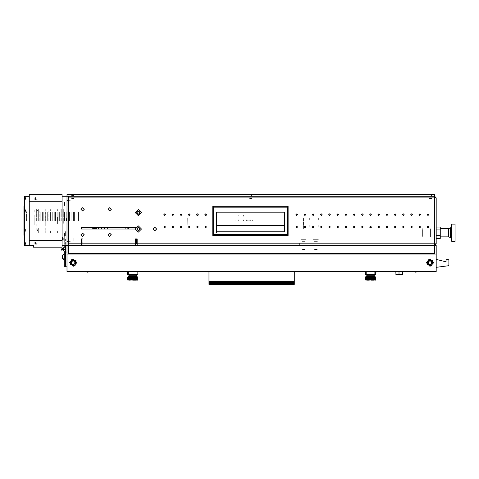 <?xml version="1.0" encoding="UTF-8"?>
<svg xmlns="http://www.w3.org/2000/svg" width="479" height="479" viewBox="0 0 479 479"><rect width="100%" height="100%" fill="white"/><g stroke="black" fill="none" stroke-linecap="round" stroke-linejoin="round"><path stroke-width="0.36" stroke-dasharray="2.4 1.8" d="M251.601 245.446L252.625 245.446L251.601 245.446M251.601 243.805L252.625 243.805L251.601 243.805M99.836 245.446L98.806 245.446L99.836 245.446M99.836 243.805L98.806 243.805L99.836 243.805M403.366 245.446L404.39 245.446L403.366 245.446M403.366 243.805L404.39 243.805L403.366 243.805M430.441 245.446L429.412 245.446L430.441 245.446M430.441 243.805L429.412 243.805L430.441 243.805M436.183 227.89L436.183 226.088L436.183 227.89M434.543 226.088L434.543 227.89L434.543 226.088M436.183 215.586L436.183 213.784L436.183 215.586M434.543 213.784L434.543 215.586L434.543 213.784M436.183 237.039L436.183 228.423L436.183 237.039M434.543 237.039L434.543 228.423L434.543 237.039M67.018 203.443L67.018 207.545L67.018 203.443M68.659 207.545L68.659 203.443L68.659 207.545M67.018 234.207L67.018 238.308L67.018 234.207M68.659 238.308L68.659 234.207L68.659 238.308M72.76 196.228L74.155 196.228L72.76 196.228M72.76 197.869L73.79 197.869L72.76 197.869M250.78 196.228L252.176 196.228L250.78 196.228M250.78 197.869L251.804 197.869L250.78 197.869M430.441 196.228L431.836 196.228L430.441 196.228M430.441 197.869L429.208 197.869L430.441 197.869M81.376 245.446L81.376 243.805M68.659 243.805L68.659 245.446M83.017 243.805L83.017 245.446M135.521 245.446L135.521 243.805M436.183 224.591L436.183 223.771L436.183 224.591M436.183 221.717L436.183 222.537L436.183 221.717M436.183 219.256L436.183 220.077M436.183 218.029L436.183 217.209M436.183 213.107L436.183 213.927M436.183 215.975L436.183 215.155M434.543 224.591L434.543 223.771L434.543 224.591M434.543 218.029L434.543 217.209M434.543 219.256L434.543 220.077M434.543 221.717L434.543 222.537L434.543 221.717M434.543 213.107L434.543 213.927M434.543 215.975L434.543 215.155M70.299 200.33L67.018 200.33M67.018 241.344L67.018 243.194L67.018 239.5L67.018 241.344L67.018 239.5L67.018 241.344L67.018 239.5L67.018 241.344L70.299 241.344M68.659 196.228L68.659 197.869M137.162 243.805L137.162 245.446M72.76 194.588L75.61 194.588L72.76 194.588M72.76 196.037L74.155 196.037L72.76 196.037M250.78 194.588L247.93 194.588L250.78 194.588M250.78 196.037L252.176 196.037L250.78 196.037M430.441 194.588L427.591 194.588L430.441 194.588M430.441 196.037L431.836 196.037L430.441 196.037M45.277 208.892L45.277 213.766L45.277 208.892M38.308 213.766L38.308 208.892L38.308 213.766M57.588 209.395L57.588 208.82L57.588 209.395M50.612 209.395L50.612 208.82L50.612 209.395M36.667 220.921L36.667 208.82L36.667 220.921M38.308 220.921L38.308 212.179L38.308 220.921M45.277 216.041L45.277 220.921L45.277 216.041M50.612 220.921L50.612 212.179L50.612 220.921M57.588 217.227L57.588 224.609L57.588 217.227M60.869 220.921L60.869 208.82L60.869 220.921M26.549 220.921L26.549 211.688L26.549 220.921M61.276 220.921L61.276 208.82L61.276 220.921M26.004 220.921L26.004 212.239L26.004 220.921M63.737 220.921L63.737 208.82L63.737 220.921M48.151 220.921L48.151 211.197L48.151 220.921M39.128 220.921L39.128 211.197L39.128 220.921M45.277 225.795L45.277 220.921L45.277 225.795M57.588 232.441L57.588 233.022L57.588 232.441M50.612 232.441L50.612 233.022L50.612 232.441M45.277 232.95L45.277 228.07L45.277 232.95M38.308 228.07L38.308 232.95L38.308 228.07M57.588 210.419L57.588 209.784L57.588 210.419M50.612 210.419L50.612 209.784L50.612 210.419M50.612 231.423L50.612 232.052L50.612 231.423M57.588 231.423L57.588 232.052L57.588 231.423M179.098 218.125L179.008 224.687L179.098 218.125M187.301 218.238L187.211 224.801L187.301 218.238M178.972 227.028L179.134 215.789L178.972 227.028M303.411 228.77L303.566 217.532L303.411 228.77M187.289 219.059L187.223 223.98L187.289 219.059M238.644 219.777L238.632 220.825L238.644 219.777M239.069 219.987L239.057 220.831L239.069 219.987M243.35 219.843L243.338 220.891L243.35 219.843M246.386 219.885L246.38 220.544L246.386 219.885M246.811 220.118L246.805 220.55L246.811 220.118M247.799 219.909L247.787 220.951L247.799 219.909M248.224 220.328L248.23 219.915L248.224 220.328M250.068 219.939L250.062 220.352L250.068 219.939M250.487 220.358L250.493 219.945L250.487 220.358M252.08 219.969L252.074 220.382L252.08 219.969M252.499 220.388L252.505 219.975L252.499 220.388M293.106 220.544L293.034 225.465L293.106 220.544M252.966 220.807L252.972 220.34L252.966 220.807M249.757 220.55L249.751 220.981L249.757 220.55M247.236 220.556L247.23 220.945L247.236 220.556M245.943 220.927L245.949 220.538L245.943 220.927M235.123 220.556L235.135 220.095L235.123 220.556M247.853 215.927L247.853 216.251L247.853 215.927M243.404 215.867L243.404 216.191L243.404 215.867M239.123 216.131L239.129 215.807L239.123 216.131M238.704 215.801L238.698 216.125L238.704 215.801M238.704 215.694L238.71 215.388L238.704 215.694M243.781 219.879L243.769 220.466L243.781 219.879M243.41 215.76L243.41 215.454L243.41 215.76M149.083 219.154L149.029 222.819L149.083 219.154M272.096 222.711L272.06 225.172L272.096 222.711M149.083 218.855L149.089 218.526L149.083 218.855M149.023 223.118L149.017 223.448L149.023 223.118M305.746 245.446L301.231 245.446L305.746 245.446M301.231 242.985L305.746 242.985L301.231 242.985M318.05 245.446L313.535 245.446L318.05 245.446M313.535 242.985L318.05 242.985L313.535 242.985M319.894 242.985L319.894 245.446L319.894 242.985M299.387 245.446L299.387 242.985L299.387 245.446M318.667 219.645L318.667 218.214L318.667 219.645M309.644 219.645L309.644 218.214L309.644 219.645M318.667 225.729L318.667 226.262L318.667 225.729M309.644 225.729L309.644 226.262L309.644 225.729M422.741 228.633L422.741 236.836L422.741 228.633M430.441 236.836L430.441 228.633L430.441 236.836M422.239 236.333L422.239 229.136L422.239 236.333M422.239 234.782L422.239 230.68L422.239 234.782M440.285 228.633L440.285 236.836L440.285 228.633M434.543 236.836L434.543 228.633L434.543 236.836M436.183 228.633L436.183 236.836L436.183 228.633M448.488 236.836L448.488 228.633M451.769 224.118L451.769 241.344M455.05 224.118L455.05 241.344M58.815 220.921L58.815 212.179L58.815 220.921M59.636 220.921L59.636 212.179L59.636 220.921M62.096 220.921L62.096 212.179L62.096 220.921M64.557 220.921L64.557 212.179L64.557 220.921M66.198 220.921L66.198 212.179L66.198 220.921M67.018 220.921L67.018 212.179L67.018 220.921M68.659 220.921L68.659 212.179L68.659 220.921M69.479 220.921L69.479 212.179L69.479 220.921M71.12 220.921L71.12 212.179L71.12 220.921M71.94 220.921L71.94 212.179L71.94 220.921M73.58 220.921L73.58 212.179L73.58 220.921M74.401 220.921L74.401 212.179L74.401 220.921M76.041 220.921L76.041 212.179L76.041 220.921M76.862 220.921L76.862 212.179L76.862 220.921M78.502 220.921L78.502 212.179L78.502 220.921M78.915 220.921L78.915 213.826L78.915 220.921M37.895 220.921L37.895 213.826L37.895 220.921M39.949 220.921L39.949 212.179L39.949 220.921M40.769 220.921L40.769 212.179L40.769 220.921M42.409 220.921L42.409 212.179L42.409 220.921M43.23 220.921L43.23 212.179L43.23 220.921M44.87 220.921L44.87 212.179L44.87 220.921M45.691 220.921L45.691 212.179L45.691 220.921M47.331 220.921L47.331 212.179L47.331 220.921M49.792 220.921L49.792 212.179L49.792 220.921M52.253 220.921L52.253 212.179L52.253 220.921M53.073 220.921L53.073 212.179L53.073 220.921M54.714 220.921L54.714 212.179L54.714 220.921M55.534 220.921L55.534 212.179L55.534 220.921M57.175 220.921L57.175 212.179L57.175 220.921M57.995 220.921L57.995 212.179L57.995 220.921M318.337 239.704L313.248 239.704L318.337 239.704M312.925 240.033L318.667 240.033L312.925 240.033M314.464 249.547L317.122 249.547L314.464 249.547M317.433 249.236L314.152 249.236L317.433 249.236M316.775 239.704L314.176 239.704L316.775 239.704M316.775 241.344L314.176 241.344L316.775 241.344M317.415 239.704L316.721 239.704L317.415 239.704M317.415 241.344L316.721 241.344L317.415 241.344M317.433 242.985L314.152 242.985L317.433 242.985M318.667 242.985L312.925 242.985L318.667 242.985M306.033 239.704L300.944 239.704L306.033 239.704M300.614 240.033L306.362 240.033L300.614 240.033M302.159 249.547L304.818 249.547L302.159 249.547M305.129 249.236L301.848 249.236L305.129 249.236M304.47 239.704L301.866 239.704L304.47 239.704M304.47 241.344L301.866 241.344L304.47 241.344M305.111 239.704L304.416 239.704L305.111 239.704M305.111 241.344L304.416 241.344L305.111 241.344M305.129 242.985L301.848 242.985L305.129 242.985M306.362 242.985L300.614 242.985L306.362 242.985M431.669 195.941L429.208 195.941L431.669 195.941M432.693 194.911L428.184 194.911L432.693 194.911M429.429 198.689L431.447 198.689L429.429 198.689M431.669 198.468L429.208 198.468L431.669 198.468M432.693 194.588L428.184 194.588L432.693 194.588M74.155 237.56L74.155 240.213L74.155 237.56M73.844 240.518L73.844 237.243L73.844 240.518M63.737 237.889L63.737 240.476L63.737 237.889M62.51 237.889L62.51 240.476L62.51 237.889M62.51 237.267L62.51 240.512L62.51 237.267M64 235.782L64 242.003L64 235.782M64.312 240.518L64.312 237.243L64.312 240.518M64.312 241.985L64.312 235.77L64.312 241.985M252.008 195.941L249.547 195.941L252.008 195.941M253.038 194.911L248.523 194.911L253.038 194.911M249.769 198.689L251.786 198.689L249.769 198.689M252.008 198.468L249.547 198.468L252.008 198.468M251.93 194.588L251.439 194.588L251.93 194.588M251.93 195.486L251.439 195.486L251.93 195.486M253.038 194.588L248.523 194.588L253.038 194.588M431.585 194.588L431.1 194.588L431.585 194.588M431.585 195.486L431.1 195.486L431.585 195.486M73.994 195.941L71.533 195.941L73.994 195.941M75.017 194.911L70.503 194.911L75.017 194.911M71.754 198.689L73.772 198.689L71.754 198.689M73.994 198.468L71.533 198.468L73.994 198.468M73.461 194.588L71.611 194.588L73.461 194.588M73.461 195.486L71.611 195.486L73.461 195.486M73.91 194.588L73.419 194.588L73.91 194.588M73.91 195.486L73.419 195.486L73.91 195.486M75.017 194.588L70.503 194.588L75.017 194.588M29.285 243.069L29.285 240.482L29.285 243.069M36.254 243.069L36.254 244.38L36.254 243.069M37.895 243.069L37.895 244.092L37.895 243.069M29.285 198.767L29.285 201.354L29.285 198.767M36.254 198.767L36.254 200.084L36.254 198.767M37.895 198.767L37.895 199.797L37.895 198.767M44.05 201.228L41.589 201.228L44.05 201.228M41.589 194.666L44.05 194.666L41.589 194.666M29.285 211.077L29.285 208.491L29.285 211.077M37.488 211.077L37.488 210.047L37.488 211.077M29.285 230.764L29.285 228.178L29.285 230.764M37.488 230.764L37.488 229.74L37.488 230.764M28.093 243.069L28.093 244.464L28.093 243.069M28.093 230.764L28.093 229.369L28.093 230.764M28.093 211.077L28.093 209.682L28.093 211.077M28.093 198.767L28.093 197.372L28.093 198.767M24.363 243.069L24.363 240.482L24.363 243.069M25.549 243.069L25.549 244.464L25.549 243.069M24.363 196.306L24.363 201.354L24.363 196.306M25.549 198.767L25.549 197.372L25.549 198.767M24.363 230.764L24.363 228.178L24.363 230.764M25.549 230.764L25.549 229.369L25.549 230.764M24.363 211.077L24.363 208.491L24.363 211.077M25.549 211.077L25.549 209.682L25.549 211.077M24.363 220.921L24.363 214.766L24.363 220.921M29.285 220.921L29.285 214.766L29.285 220.921M24.363 198.767L24.363 201.354L24.363 198.767M32.973 225.447L32.973 214.766L32.973 225.447M34.207 225.202L34.207 215.095L34.207 225.202M24.363 224.465L24.363 215.179L24.363 224.465M24.441 216.897L24.441 227.07L24.441 216.897M24.363 216.951L24.363 226.992L24.363 216.951M34.207 217.897L34.207 225.022L34.207 217.897M24.363 226.459L24.363 215.382L24.363 226.459M32.973 220.921L32.973 214.766L32.973 220.921M34.207 220.921L34.207 215.095L34.207 220.921M57.588 220.921L57.588 219.28L57.588 220.921M66.527 220.921L66.527 217.867L66.527 220.921M66.114 217.454L66.114 224.382L66.114 217.454M66.114 224.382L66.114 220.921L66.114 224.382M63.737 223.376L63.737 218.46L63.737 223.376M63.821 223.376L63.821 218.46L63.821 223.376M63.821 216.011L63.821 225.843L63.821 216.011M63.737 223.238L63.737 218.46L63.737 223.238M63.905 223.238L63.905 218.46L63.905 223.238M63.905 216.28L63.905 225.843L63.905 216.28M63.905 223.376L63.905 218.46L63.905 223.376M63.905 216.011L63.905 225.843L63.905 216.011M24.363 199.875L24.363 197.665L24.363 199.875M24.77 200L24.77 197.54L24.77 200M24.363 198.031L24.363 199.833L24.363 198.031M35.847 198.031L35.847 199.509L35.847 198.031M35.847 197.665L35.847 199.875L35.847 197.665M35.434 197.54L35.434 200L35.434 197.54M25.716 242.045L25.716 244.302L25.716 242.045M24.686 241.188L24.686 245.326L24.686 241.188M34.207 243.907L34.207 242.057L34.207 243.907M33.985 242.045L33.985 244.302L33.985 242.045M24.363 242.057L24.363 244.134L24.363 242.057M25.261 242.057L25.261 244.134L25.261 242.057M24.363 241.188L24.363 245.326L24.363 241.188M25.716 197.767L25.716 200L25.716 197.767M24.686 196.929L24.686 201.024L24.686 196.929M34.207 199.593L34.207 197.761L34.207 199.593M33.985 197.767L33.985 200L33.985 197.767M25.261 197.749L25.261 199.833L25.261 197.749M24.363 196.929L24.363 201.024L24.363 196.929M25.716 210.071L25.716 212.305L25.716 210.071M24.686 209.233L24.686 213.329L24.686 209.233M34.207 211.898L34.207 210.065L34.207 211.898M33.985 210.071L33.985 212.305L33.985 210.071M24.363 210.053L24.363 212.143L24.363 210.053M25.261 210.053L25.261 212.143L25.261 210.053M24.363 209.233L24.363 213.329L24.363 209.233M25.716 229.758L25.716 231.992L25.716 229.758M24.686 228.926L24.686 233.022L24.686 228.926M33.985 229.758L33.985 231.992L33.985 229.758M24.363 228.926L24.363 233.022L24.363 228.926M25.716 197.743L25.716 200L25.716 197.743M24.686 196.893L24.686 201.024L24.686 196.893M34.207 199.611L34.207 197.761L34.207 199.611M33.985 197.743L33.985 200L33.985 197.743M24.363 196.893L24.363 201.024L24.363 196.893M25.716 210.047L25.716 212.305L25.716 210.047M24.686 209.197L24.686 213.329L24.686 209.197M34.207 211.916L34.207 210.065L34.207 211.916M33.985 210.047L33.985 212.305L33.985 210.047M24.363 209.197L24.363 213.329L24.363 209.197M25.716 229.74L25.716 231.992L25.716 229.74M24.686 228.884L24.686 233.022L24.686 228.884M33.985 229.74L33.985 231.992L33.985 229.74M24.363 228.884L24.363 233.022L24.363 228.884M24.363 244.176L24.363 241.967L24.363 244.176M24.77 244.302L24.77 241.841L24.77 244.302M24.363 242.332L24.363 243.805L24.363 242.332M35.847 242.332L35.847 243.805L35.847 242.332M35.847 241.967L35.847 244.176L35.847 241.967M35.434 241.841L35.434 244.302L35.434 241.841M64.312 236.015L64.312 234.165L64.312 236.015M64.312 242.578L64.312 244.422L64.312 242.578M65.378 236.015L65.378 234.165L65.378 236.015M65.378 242.578L65.378 244.422L65.378 242.578M65.378 262.264L65.378 264.109L65.378 262.264M64.312 262.264L64.312 264.109L64.312 262.264M64.312 255.702L64.312 253.858L64.312 255.702M65.378 255.702L65.378 253.858L65.378 255.702M62.096 241.344L62.096 245.11L62.096 241.344M64.018 241.344L64.018 243.194L64.018 241.344M65.378 238.883L65.378 240.608L65.378 238.883M67.018 238.883L67.018 240.608L67.018 238.883M62.096 236.261L62.096 232.566L62.096 236.261M64.557 236.261L64.557 232.566L64.557 236.261M62.096 205.497L62.096 201.803L62.096 205.497M64.557 205.497L64.557 201.803L64.557 205.497M67.018 236.261L67.018 234.494L67.018 236.261M67.018 205.497L67.018 203.731L67.018 205.497M67.018 204.431L67.018 206.892L67.018 204.431M67.018 227.399L67.018 232.321L67.018 227.399M67.018 234.782L67.018 237.243L67.018 234.782M62.096 231.501L62.096 233.962L62.096 231.501M62.096 204.431L62.096 206.892L62.096 204.431M62.096 229.86L62.096 232.321L62.096 229.86M62.096 237.243L62.096 234.782L62.096 237.243M65.378 233.962L65.378 231.501L65.378 233.962M37.075 230.519L37.075 211.323M36.793 230.273L36.793 221.957"/><path stroke-width="0.72" d="M137.162 245.446L137.162 243.805L135.521 243.805L135.521 245.446M83.017 245.446L83.017 243.805L81.376 243.805L81.376 245.446M67.018 200.33L68.659 200.33L68.659 196.228L434.543 196.228L67.018 196.228L67.018 245.446L68.659 245.446L68.659 241.344L67.018 241.344M450.398 228.016L448.488 228.633L448.488 236.836L450.398 237.446L450.398 228.016L450.943 227.435L451.769 224.118L451.769 241.344L455.05 241.344L455.05 224.118L451.769 224.118M24.363 235.273L23.95 235.273L23.95 206.563L24.363 206.563M136.341 243.805L136.341 238.883L137.162 238.883L137.162 243.805L434.543 243.805L434.543 245.446L436.183 245.446L436.183 254.062L67.018 254.062L67.018 245.446L62.096 245.446L62.096 247.17L33.386 247.17L33.386 245.529L29.159 245.529M67.018 271.288L436.183 271.288L436.183 271.701L67.018 271.701L67.018 254.062M400.803 274.976L397.726 274.976M402.677 271.701L402.677 274.293L400.905 274.976L397.624 274.976L395.977 274.509L395.858 271.701M208.94 271.701L208.94 284.412L294.262 284.412L294.262 283.592L208.94 283.592M294.262 271.701L294.262 283.592M135.928 275.227L136.749 276.048L128.546 276.048L129.366 275.227M132.24 280.149L131.881 280.149L132.24 280.149M129.575 280.149L129.025 279.987L129.635 280.149L129.635 276.868L130.264 276.868L129.575 276.868M128.965 280.149L128.456 279.987L129.025 280.149L129.025 276.868L128.456 277.03L128.965 276.868M131.617 277.03L131.09 276.868L131.797 276.868L131.617 279.987M136.329 276.868L135.719 276.868L136.275 276.868L136.275 280.149L135.719 280.149L136.329 280.149M135.617 277.03L135.03 276.868L135.653 276.868L135.653 280.149L135.03 280.149L135.617 279.987M134.102 277.03L133.497 276.868L134.204 276.868L134.204 280.149L133.497 280.149L134.102 279.987M134.485 279.987L134.958 280.149L134.282 280.149L134.282 276.868L134.958 276.868L134.485 277.03M137.653 277.03L137.269 276.868L137.88 277.03L137.575 276.868L137.653 279.987L137.269 280.149L137.653 279.987M137.778 279.987L137.778 277.03M137.94 279.987L137.94 277.03M137.078 279.987L137.078 277.03M133.06 279.987L133.413 280.149L132.851 279.329L132.689 276.868L133.413 276.868L132.851 277.03M127.809 277.03L127.809 279.987M127.354 277.03L127.354 279.987M128.216 277.03L128.216 279.987M132.449 277.03L131.881 276.868L132.605 276.868L132.24 279.987M130.809 277.03L130.336 276.868L131.012 276.868L130.809 279.987M127.516 277.03L127.516 279.987M137.814 271.701L137.814 274.569L127.48 274.569L127.48 271.701M93.154 229.04L93.154 228.22L94.417 228.22L94.417 229.04L94.417 228.22L96.878 228.22M92.914 229.04L92.914 228.339L92.477 229.04M98.931 227.399L98.931 229.04M101.392 229.04L101.392 227.399M101.799 227.399L101.799 229.04M448.895 262.678L448.865 265.18M375.722 271.701L375.722 274.569L365.387 274.569L365.387 271.701M373.836 275.227L374.656 276.048L366.453 276.048L367.273 275.227M370.141 280.149L369.782 280.149L370.141 280.149M368.92 280.149L368.243 280.149L368.968 280.149L368.968 276.868L369.704 276.868L368.92 276.868M368.171 280.149L367.549 280.149L368.225 280.149L368.243 276.868L367.549 276.868L368.171 276.868M367.483 280.149L366.926 280.149L367.537 280.149L367.549 276.868L366.926 277.03L367.483 276.868M366.872 280.149L366.363 279.987L366.926 280.149L366.926 276.868L366.363 277.03L366.872 276.868M374.237 276.868L373.626 276.868L374.177 276.868L374.177 280.149L373.626 280.149L374.237 280.149M373.524 277.03L372.937 276.868L373.56 276.868L373.56 280.149L372.937 280.149L373.524 279.987M372.009 277.03L371.399 276.868L372.111 276.868L372.111 280.149L371.399 280.149L372.009 279.987M372.393 279.987L372.866 280.149L372.189 280.149L372.189 276.868L372.866 276.868L372.393 277.03M375.56 277.03L375.177 276.868L375.56 277.03L375.56 279.987L375.177 280.149L375.56 279.987M375.686 279.987L375.686 277.03M375.847 279.987L375.847 277.03M374.979 279.987L374.979 277.03M370.962 279.987L371.321 280.149L370.752 279.329L370.596 276.868L371.321 276.868L370.752 277.03M365.716 277.03L365.716 279.987M365.255 277.03L365.226 279.987L365.226 277.03L365.627 276.868L365.255 277.03L365.255 279.987M366.124 277.03L366.124 279.987M370.351 277.03L369.782 276.868L370.512 276.868L370.141 279.987M136.341 274.569L136.341 275.227L128.959 275.227L128.959 274.569M374.243 274.569L374.243 275.227L366.86 275.227L366.86 274.569M62.51 258.265L62.51 257.157M62.51 258.456L64.312 260.091M64 259.588L64 260.091M62.51 255.307L63.396 254.199L62.51 255.307L62.51 258.558L64.312 260.049M62.821 257.031L62.821 257.936M64.312 253.529L62.821 255.02L62.821 258.271L64.312 259.762M29.159 196.306L29.285 245.529L29.285 240.608L62.096 240.608L29.285 240.608L29.285 201.228L62.096 201.228L29.285 201.228L29.285 194.666L62.096 194.666L62.096 196.228L67.018 196.228L67.018 194.588L434.543 194.588L434.543 196.228L436.183 197.869L436.183 243.805L434.543 243.805L434.543 197.869L436.183 197.869L434.543 196.228L434.543 197.869L68.659 197.869M450.398 237.446L450.943 238.033L450.943 227.435M369.842 227.399L371.261 227.399M378.045 227.399L378.087 226.513M128.546 276.048L128.138 276.868L128.546 276.455L136.749 276.455L137.162 276.868L136.749 276.048M366.453 276.048L366.04 276.868L366.453 276.455L374.656 276.455L375.063 276.868M164.644 215.502L165.465 214.682L164.644 213.862L163.824 214.682L164.644 215.502M172.847 215.502L173.667 214.682L172.847 213.862L172.027 214.682L172.847 215.502M181.05 215.502L181.87 214.682L181.05 213.862L180.23 214.682L181.05 215.502M189.253 215.502L190.073 214.682L189.253 213.862L188.433 214.682L189.253 215.502M197.456 215.502L198.276 214.682L197.456 213.862L196.635 214.682L197.456 215.502M164.644 227.812L165.465 226.992L164.644 226.172L163.824 226.992L164.644 227.812M172.847 227.812L173.667 226.992L172.847 226.172L172.027 226.992L172.847 227.812M181.05 227.812L181.87 226.992L181.05 226.172L180.23 226.992L181.05 227.812M189.253 227.812L190.073 226.992L189.253 226.172L188.433 226.992L189.253 227.812M197.456 227.812L198.276 226.992L197.456 226.172L196.635 226.992L197.456 227.812M205.659 215.502L206.479 214.682L205.659 213.862L204.838 214.682L205.659 215.502M205.659 227.812L206.479 226.992L205.659 226.172L204.838 226.992L205.659 227.812M296.723 215.502L297.543 214.682L296.723 213.862L295.902 214.682L296.723 215.502M304.925 215.502L305.746 214.682L304.925 213.862L304.105 214.682L304.925 215.502M313.128 215.502L313.949 214.682L313.128 213.862L312.308 214.682L313.128 215.502M321.331 215.502L322.151 214.682L321.331 213.862L320.511 214.682L321.331 215.502M329.534 215.502L330.354 214.682L329.534 213.862L328.714 214.682L329.534 215.502M337.737 215.502L338.557 214.682L337.737 213.862L336.917 214.682L337.737 215.502M345.94 215.502L346.76 214.682L345.94 213.862L345.12 214.682L345.94 215.502M354.143 215.502L354.963 214.682L354.143 213.862L353.322 214.682L354.143 215.502M362.352 215.502L363.172 214.682L362.352 213.862L361.531 214.682L362.352 215.502M370.554 215.502L371.375 214.682L370.554 213.862L369.734 214.682L370.554 215.502M378.757 215.502L379.578 214.682L378.757 213.862L377.937 214.682L378.757 215.502M386.96 215.502L387.78 214.682L386.96 213.862L386.14 214.682L386.96 215.502M395.163 215.502L395.983 214.682L395.163 213.862L394.343 214.682L395.163 215.502M403.366 215.502L404.186 214.682L403.366 213.862L402.546 214.682L403.366 215.502M411.569 215.502L412.389 214.682L411.569 213.862L410.748 214.682L411.569 215.502M419.772 215.502L420.592 214.682L419.772 213.862L418.951 214.682L419.772 215.502M296.723 227.812L297.543 226.992L296.723 226.172L295.902 226.992L296.723 227.812M304.925 227.812L305.746 226.992L304.925 226.172L304.105 226.992L304.925 227.812M313.128 227.812L313.949 226.992L313.128 226.172L312.308 226.992L313.128 227.812M321.331 227.812L322.151 226.992L321.331 226.172L320.511 226.992L321.331 227.812M329.534 227.812L330.354 226.992L329.534 226.172L328.714 226.992L329.534 227.812M337.737 227.812L338.557 226.992L337.737 226.172L336.917 226.992L337.737 227.812M345.94 227.812L346.76 226.992L345.94 226.172L345.12 226.992L345.94 227.812M354.143 227.812L354.963 226.992L354.143 226.172L353.322 226.992L354.143 227.812M362.352 227.812L363.172 226.992L362.352 226.172L361.531 226.992L362.352 227.812M370.554 227.812L371.375 226.992L370.554 226.172L369.734 226.992L370.554 227.812M378.757 227.812L379.578 226.992L378.757 226.172L377.937 226.992L378.757 227.812M386.96 227.812L387.78 226.992L386.96 226.172L386.14 226.992L386.96 227.812M395.163 227.812L395.983 226.992L395.163 226.172L394.343 226.992L395.163 227.812M403.366 227.812L404.186 226.992L403.366 226.172L402.546 226.992L403.366 227.812M411.569 227.812L412.389 226.992L411.569 226.172L410.748 226.992L411.569 227.812M419.772 227.812L420.592 226.992L419.772 226.172L418.951 226.992L419.772 227.812M427.981 215.502L428.801 214.682L427.981 213.862L427.16 214.682L427.981 215.502M427.981 227.812L428.801 226.992L427.981 226.172L427.16 226.992L427.981 227.812M82.604 236.422L84.244 234.782L82.604 233.141L80.963 234.782L82.604 236.422M82.604 210.994L84.244 209.353L82.604 207.712L80.963 209.353L82.604 210.994M109.679 210.994L111.32 209.353L109.679 207.712L108.038 209.353L109.679 210.994M109.679 236.422L111.32 234.782L109.679 233.141L108.038 234.782L109.679 236.422M154.795 230.884L156.645 229.04L154.795 227.196L152.951 229.04L154.795 230.884M138.389 211.011L140.018 212.634L138.389 214.257L136.766 212.634L138.389 211.011M138.389 209.515L141.509 212.634L138.389 215.748L135.276 212.634L138.389 209.515M138.389 230.662L136.766 229.04L138.389 227.417L140.018 229.04L138.389 230.662M138.389 232.159L135.276 229.04L138.389 225.92L141.509 229.04L138.389 232.159M64.354 249.14L63.33 248.116L62.3 249.14L63.33 250.164L64.354 249.14M65.378 249.14L65.378 266.779L64.312 266.779L64.312 250.936L61.276 249.14L64.312 247.338L61.563 250.188L65.378 249.14L65.378 245.446M76.862 262.678L73.173 258.983L69.479 262.678L73.173 266.366L76.862 262.678M433.723 262.678L430.028 258.983L426.34 262.678L430.028 266.366L433.723 262.678M431.669 265.276L432.633 261.031L428.388 260.073L427.43 264.318L431.669 265.276M428.166 259.726L432.98 260.816L431.89 265.623L427.082 264.534L428.166 259.726M74.814 265.276L75.772 261.031L71.533 260.073L70.569 264.318L74.814 265.276M71.311 259.726L76.119 260.816L75.035 265.623L70.221 264.534L71.311 259.726M81.376 238.883L83.017 238.883L81.376 238.883L81.376 243.805L68.659 243.805M96.878 229.04L96.878 227.399L81.376 227.399L81.376 229.04L135.276 229.04M83.017 238.883L83.017 243.805L135.521 243.805L135.521 238.883L137.162 238.883M135.743 227.399L81.376 227.399L81.376 229.04M434.543 245.446L436.183 243.805L434.543 245.446L68.659 245.446L68.659 253.648L434.543 253.648L434.543 245.446M206.144 215.346L205.156 215.328M198.067 215.233L196.833 215.215M189.947 215.119L188.546 215.101M181.804 215.005L180.284 214.981M312.583 227.603L313.667 227.603M450.943 238.033L451.769 241.344M448.488 228.633L440.285 228.633M448.488 236.836L440.285 236.836M436.183 227.046L440.285 227.046L440.285 238.416L436.183 238.416M440.285 229.89L436.183 229.89M440.285 235.572L436.183 235.572M284.412 231.794L216.49 231.794L216.49 212.197L284.412 212.197L284.412 231.794L284.412 225.723L216.49 225.723L216.49 231.788L284.412 231.788L216.49 231.788L216.49 232.842M212.796 235.482L212.796 206.359L288.107 206.359L288.107 235.482L212.796 235.482L213.616 234.662L213.616 207.179L212.796 206.359M288.107 235.482L287.286 234.662L213.616 234.662M288.107 206.359L287.286 207.179L287.286 234.662M213.616 207.179L287.286 207.179M127.983 227.399L129.216 229.04M137.593 211.718L137.084 212.269L137.299 213.604L138.389 214.233L139.479 213.604L139.359 211.688L138.054 211.323L137.593 211.718M139.191 229.956L139.694 229.405L139.479 228.07L138.389 227.441L137.299 228.07L137.084 229.405L137.425 229.986L138.73 230.351L139.191 229.956M29.285 196.306L24.363 196.306L24.363 245.529L29.285 245.529M64.312 245.446L64.312 246.266M67.018 252.008L64.312 252.008M62.096 196.228L62.096 245.446M65.378 252.008L65.378 266.779L67.018 266.779M83.017 242.985L81.376 242.985M436.183 271.288L436.183 254.062M431.633 261.666L429.956 260.78L428.352 261.791L428.43 263.684L430.106 264.57L431.705 263.558L431.633 261.666M74.772 261.666L73.095 260.78L71.497 261.791L71.569 263.684L73.245 264.57L74.85 263.558L74.772 261.666M378.344 227.699L378.344 227.399M402.558 274.509L395.858 274.293M398.989 271.701L398.989 274.293M402.402 271.701L402.402 274.293M294.262 281.568L208.94 281.568M131.192 279.987L131.192 277.03M135.94 279.987L135.94 277.03M135.246 279.987L135.246 277.03M133.683 279.987L133.683 277.03M134.886 277.03L134.886 279.987M136.557 279.987L136.557 277.03M136.838 277.03L136.838 279.987M137.485 279.987L137.485 277.03M137.88 277.03L137.88 279.987M137.814 276.868L137.814 280.149M137.305 277.03L137.305 279.987M133.282 277.03L133.282 279.987M128.456 279.987L128.456 277.03M128.737 277.03L128.737 279.987M127.642 279.987L127.642 277.03M127.989 279.987L127.989 277.03M129.354 277.03L129.354 279.987M129.025 279.987L129.025 277.03M132.012 279.987L132.012 277.03M130.408 279.987L130.408 277.03M129.677 279.987L129.677 277.03M130.048 277.03L130.048 279.987M127.414 279.987L127.414 277.03M135.719 276.868L135.719 280.149M132.449 279.329L132.851 279.329M132.647 276.868L132.647 279.329M130.318 276.868L130.318 280.149M131.066 276.868L131.066 280.149M134.976 276.868L134.976 280.149M133.449 276.868L133.449 280.149M134.234 276.868L134.234 280.149M131.845 276.868L131.845 280.149M98.518 227.399L98.518 229.04M436.183 259.396L446.051 261.857L446.051 260.217L446.871 259.396L448.075 259.396L448.895 260.217L448.895 264.959L448.182 265.773L436.183 267.354M128.109 227.597L127.725 229.04M104.757 229.04L104.338 227.399M374.656 276.455L374.656 276.048M369.519 277.03L369.519 279.987M369.099 279.987L369.099 277.03M373.848 279.987L373.848 277.03M373.153 279.987L373.153 277.03M371.584 279.987L371.584 277.03M372.794 277.03L372.794 279.987M374.464 279.987L374.464 277.03M374.746 277.03L374.746 279.987M375.392 279.987L375.392 277.03M375.781 277.03L375.781 279.987M375.722 276.868L375.722 280.149M375.207 277.03L375.207 279.987M371.189 277.03L371.189 279.987M366.363 279.987L366.363 277.03M366.645 277.03L366.645 279.987M365.549 279.987L365.549 277.03M365.896 279.987L365.896 277.03M367.255 277.03L367.255 279.987M369.92 279.987L369.92 277.03M368.315 279.987L368.315 277.03M368.716 277.03L368.716 279.987M367.585 279.987L367.585 277.03M367.956 277.03L367.956 279.987M365.321 279.987L365.321 277.03M365.423 277.03L365.423 279.987M373.626 276.868L373.626 280.149M372.937 276.868L372.937 280.149M372.189 276.868L372.189 280.149M370.351 279.329L370.752 279.329M370.554 276.868L370.554 279.329M371.357 276.868L371.357 280.149M369.752 276.868L369.752 280.149M68.659 200.33L68.659 241.344M216.49 225.178L284.412 225.178M294.262 282.388L208.94 282.388M128.3 271.701L128.3 274.569M136.994 274.569L136.994 271.701M104.398 227.711L101.799 227.711M125.157 229.04L125.157 227.399M107.326 227.399L107.326 229.04M366.207 271.701L366.207 274.569M374.901 274.569L374.901 271.701M85.927 271.701L87.525 272.192L89.13 271.701M414.072 271.701L415.67 272.192L417.275 271.701M375.722 272.18L377.075 271.701M126.127 271.701L127.48 272.18M444.41 261.444L446.051 261.444M62.51 258.558L64 260.049"/></g></svg>

